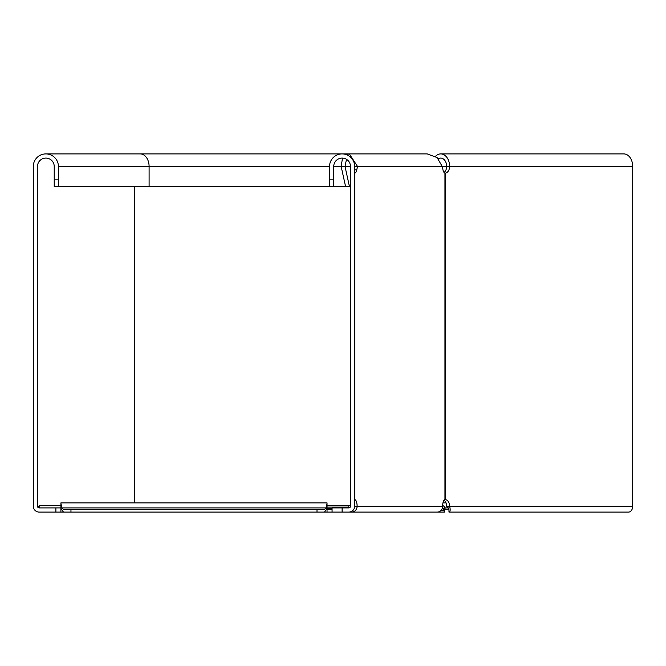 <?xml version="1.0" encoding="UTF-8"?>
<svg xmlns="http://www.w3.org/2000/svg" width="666" height="666" viewBox="0 0 666 666"><rect width="100%" height="100%" fill="white"/><g stroke="black" fill="none" stroke-linecap="round" stroke-linejoin="round"><path stroke-width="1" d="M60.914 503.413L61.896 507.908L63.478 509.582L70.962 509.582L70.962 512.087L63.478 512.087L61.114 508.741L60.914 502.888L60.914 507.908L39.161 507.908L39.161 505.394L60.914 505.394L60.914 512.087L342.108 512.087L342.108 507.908L348.801 507.908L348.801 507.109L327.039 507.109M70.962 509.582L324.484 509.582L326.065 507.908L327.039 503.413L326.848 508.741L327.039 505.394L350.483 505.394M348.801 505.394L348.801 507.109M327.039 507.908L327.039 503.413M326.848 508.741L324.484 512.087L316.999 512.087L316.999 509.582M327.039 508.741L327.039 512.087M327.039 509.582L332.068 509.582M445.246 507.967L443.806 510.372L445.246 507.967L444.647 507.109L443.39 508.891L442.041 508.891M443.989 509.74L443.39 508.891A3.347 2.364 -90 0 0 442.366 508.033M442.64 505.544A5.861 4.146 -90 0 1 444.647 507.109M445.063 508.599L444.455 509.582L444.455 512.087L351.706 512.087L421.428 512.087M441.042 510.372L443.806 510.372L444.455 512.087L444.88 508.966M360.431 512.087L444.455 512.087M448.967 509.582L444.622 509.582M60.914 512.087L39.161 512.087A5.861 5.861 0 0 1 33.3 506.235L33.3 166.458A12.554 12.554 0 0 1 45.854 153.913A12.554 12.554 0 0 1 58.408 166.458L58.408 186.547L54.221 186.547L54.221 179.853L58.408 179.853M39.161 507.908A1.673 1.673 0 0 1 37.487 506.235L37.487 166.458A8.367 8.367 0 0 1 45.854 158.092A8.367 8.367 0 0 1 54.221 166.458L54.221 179.853M58.408 186.547L350.483 186.547M55.894 512.087L55.894 507.908M438.378 158.783A8.367 5.919 90 0 1 440.734 158.092A8.367 5.919 90 0 1 446.653 166.458A6.693 4.737 -90 0 1 444.039 172.444M444.039 500.249A6.693 4.737 -90 0 1 446.653 506.235L448.967 509.382L448.967 512.087L628.554 512.087A5.861 4.146 -90 0 0 632.7 506.235L632.7 166.458A12.554 8.874 -90 0 0 623.826 153.913L440.734 153.913A12.554 8.874 90 0 1 449.608 166.458A6.693 4.737 -90 0 1 445.313 173.127L444.946 173.127A6.693 2.564 -90 0 1 442.965 169.813L442.232 166.458L437.121 157.584L427.214 153.913L349.334 153.913L346.245 154.612M342.108 512.087L437.212 512.087A5.861 5.411 -90 0 0 442.624 506.235A6.693 2.564 -90 0 1 444.946 499.567L445.313 499.567A6.693 4.737 -90 0 1 449.608 506.235L446.653 506.235M435.472 156.352A12.554 8.874 90 0 1 440.734 153.913M632.7 506.235L449.608 506.235C450.532 509.79 450.316 511.746 448.967 512.087M346.486 159.332L345.013 166.458L349.45 186.547M342.507 158.1L341.15 166.458L345.587 186.547M351.706 512.087A5.861 5.411 -90 0 0 357.118 506.235A6.693 2.564 90 0 0 354.787 499.567L354.662 499.567M354.662 173.127L354.787 173.127A6.693 2.564 90 0 0 356.776 169.813L357.509 166.458L349.334 153.913M445.313 499.567L445.313 173.127M348.801 507.908A1.673 1.673 0 0 0 350.483 506.235L350.483 166.458A8.367 8.367 0 0 0 342.108 158.092A8.367 8.367 0 0 0 333.741 166.458L333.741 179.853L329.553 179.853L329.553 186.547M348.801 512.087A5.861 5.861 0 0 0 354.662 506.235L354.662 166.458A12.554 12.554 0 0 0 342.108 153.913A12.554 12.554 0 0 0 329.553 166.458L329.553 179.853M333.741 186.547L333.741 179.853M332.068 512.087L332.068 507.908L332.068 512.087M342.108 507.908L332.068 507.908M350.483 166.458L333.741 166.458M632.7 166.458L354.662 166.458M332.068 508.599L327.039 508.599M61.896 507.908L326.065 507.908M445.204 507.908L448.401 507.908M37.487 506.235L39.161 506.235M134.307 502.888L134.307 186.547M58.408 166.458L149.101 166.458L149.101 186.547M45.854 153.913L140.226 153.913A12.554 8.874 90 0 1 149.101 166.458L329.553 166.458M354.662 506.235L442.624 506.235M354.787 499.567L354.787 173.127M444.946 499.567L444.946 173.127M356.776 169.813L354.662 169.813M60.914 502.888L327.039 502.888M442.965 502.888L446.02 502.888M140.226 153.913L414.327 153.913"/></g></svg>
